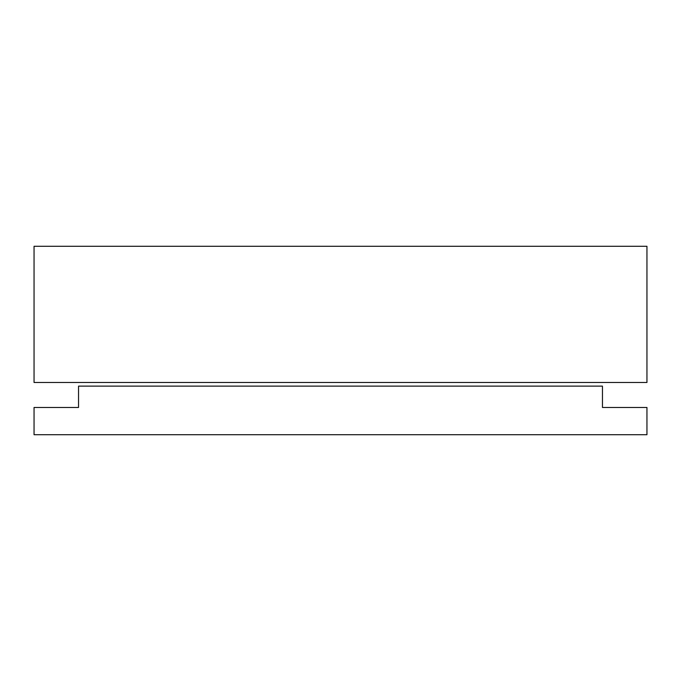 <?xml version="1.0" encoding="UTF-8"?>
<svg xmlns="http://www.w3.org/2000/svg" width="681" height="681" viewBox="0 0 681 681"><rect width="100%" height="100%" fill="white"/><g stroke="black" fill="none" stroke-linecap="round" stroke-linejoin="round"><path stroke-width="1.02" d="M602.455 407.468L602.455 386.127L78.545 386.127L78.545 407.468L34.05 407.468L34.05 434.708L646.95 434.708L646.95 407.468L602.455 407.468M34.05 246.292L34.05 382.492L646.95 382.492L646.95 246.292L34.05 246.292"/></g></svg>
